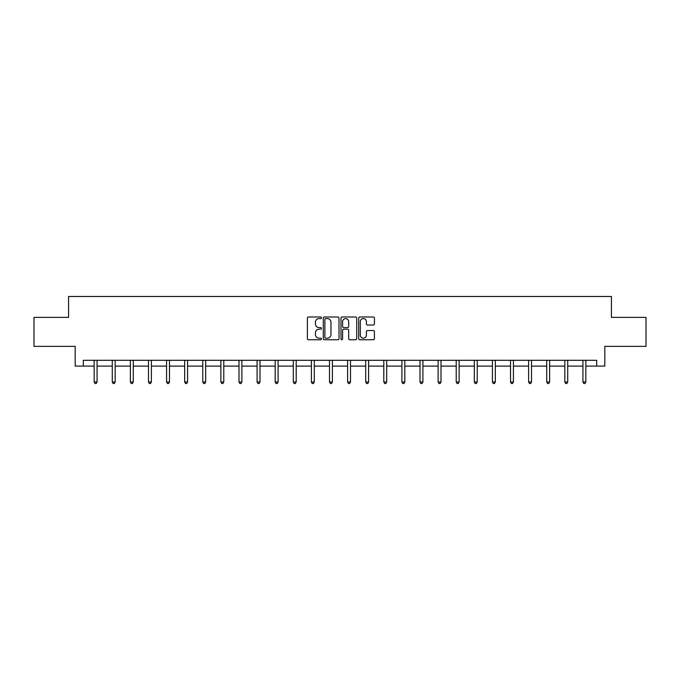 <?xml version="1.0" encoding="UTF-8"?>
<svg xmlns="http://www.w3.org/2000/svg" width="680" height="680" viewBox="0 0 680 680"><rect width="100%" height="100%" fill="white"/><g stroke="black" fill="none" stroke-linecap="round" stroke-linejoin="round"><path stroke-width="1.02" d="M321.436 317.789A0.799 0.799 0 0 0 320.637 316.99L308.533 316.99A1.139 1.139 0 0 0 307.394 318.129L307.394 338.631A1.139 1.139 0 0 0 308.533 339.771L320.637 339.771A0.799 0.799 0 0 0 321.436 338.98A0.799 0.799 0 0 0 320.637 338.181L319.073 338.181A3.647 3.647 0 0 1 315.426 334.534L315.426 332.826A3.647 3.647 0 0 1 319.073 329.179L320.637 329.179A0.799 0.799 0 0 0 321.436 328.38A0.799 0.799 0 0 0 320.637 327.59L319.073 327.59A3.647 3.647 0 0 1 315.426 323.944L315.426 322.235A3.647 3.647 0 0 1 319.073 318.589L320.637 318.589A0.799 0.799 0 0 0 321.436 317.789M373.286 325.023A1.139 1.139 0 0 0 374.425 323.884L374.425 318.129A1.139 1.139 0 0 0 373.286 316.99L359.848 316.99A1.139 1.139 0 0 0 358.708 318.129L358.708 338.631A1.139 1.139 0 0 0 359.848 339.771L373.286 339.771A1.139 1.139 0 0 0 374.425 338.631L374.425 331.687A1.139 1.139 0 0 0 373.286 330.548L367.54 330.548A1.139 1.139 0 0 0 366.401 331.687L366.401 335.129A3.043 3.043 0 0 1 363.35 338.181A3.043 3.043 0 0 1 360.306 335.129L360.306 321.631A3.043 3.043 0 0 1 363.35 318.589A3.043 3.043 0 0 1 366.401 321.631L366.401 323.884A1.139 1.139 0 0 0 367.54 325.023L373.286 325.023M83.317 366.095L83.317 360.298L596.683 360.298L596.683 366.095L604.809 366.095L604.809 346.366L646 346.366L646 317.365L611.422 317.365L611.422 296.471L68.578 296.471L68.578 317.365L34 317.365L34 346.366L75.191 346.366L75.191 366.095L94.163 366.095M339.005 318.129A1.139 1.139 0 0 0 337.866 316.99L324.428 316.99A1.139 1.139 0 0 0 323.289 318.129L323.289 338.631A1.139 1.139 0 0 0 324.428 339.771L337.866 339.771A1.139 1.139 0 0 0 339.005 338.631L339.005 318.129M342.133 316.99L355.572 316.99A1.139 1.139 0 0 1 356.711 318.129L356.711 338.631A1.139 1.139 0 0 1 355.572 339.771L349.826 339.771A1.139 1.139 0 0 1 348.687 338.631L348.687 330.319A1.139 1.139 0 0 0 347.548 329.179L343.731 329.179A1.139 1.139 0 0 0 342.592 330.319L342.592 338.98A0.799 0.799 0 0 1 341.793 339.771A0.799 0.799 0 0 1 340.995 338.98L340.995 318.129A1.139 1.139 0 0 1 342.133 316.99M97.07 366.095L112.268 366.095M115.166 366.095L130.373 366.095M133.272 366.095L148.478 366.095M151.376 366.095L166.575 366.095M169.481 366.095L184.679 366.095M187.578 366.095L202.784 366.095M205.683 366.095L220.881 366.095M223.788 366.095L238.986 366.095M241.884 366.095L257.091 366.095M259.99 366.095L275.188 366.095M278.094 366.095L293.293 366.095M296.191 366.095L311.398 366.095M314.296 366.095L329.502 366.095M332.401 366.095L347.599 366.095M350.498 366.095L365.704 366.095M368.602 366.095L383.809 366.095M386.707 366.095L401.905 366.095M404.812 366.095L420.01 366.095M422.909 366.095L438.115 366.095M441.014 366.095L456.212 366.095M459.119 366.095L474.317 366.095M477.215 366.095L492.422 366.095M495.32 366.095L510.519 366.095M513.425 366.095L528.623 366.095M531.522 366.095L546.729 366.095M549.627 366.095L564.833 366.095M567.732 366.095L582.93 366.095M585.837 366.095L596.683 366.095M325.677 318.589A0.799 0.799 0 0 0 324.878 319.387L324.878 337.382A0.799 0.799 0 0 0 325.677 338.181L327.326 338.181A3.647 3.647 0 0 0 330.973 334.534L330.973 322.235A3.647 3.647 0 0 0 327.326 318.589L325.677 318.589M348.687 321.691A3.043 3.043 0 0 0 345.635 318.648A3.043 3.043 0 0 0 342.592 321.691L342.592 326.451A1.139 1.139 0 0 0 343.731 327.59L347.548 327.59A1.139 1.139 0 0 0 348.687 326.451L348.687 321.691M97.223 360.298L97.155 360.468A1.165 1.165 0 0 0 97.07 360.901L97.07 382.015L94.163 382.015L94.163 360.901A1.165 1.165 0 0 0 94.087 360.468L94.019 360.298M97.07 382.015L96.195 383.528L95.038 383.528L94.163 382.015M115.319 360.298L115.251 360.468A1.165 1.165 0 0 0 115.166 360.901L115.166 382.015L112.268 382.015L112.268 360.901A1.165 1.165 0 0 0 112.183 360.468L112.115 360.298M115.166 382.015L114.299 383.528L113.144 383.528L112.268 382.015M133.424 360.298L133.356 360.468A1.165 1.165 0 0 0 133.272 360.901L133.272 382.015L130.373 382.015L130.373 360.901A1.165 1.165 0 0 0 130.288 360.468L130.22 360.298M133.272 382.015L132.405 383.528L131.24 383.528L130.373 382.015M151.53 360.298L151.462 360.468A1.165 1.165 0 0 0 151.376 360.901L151.376 382.015L148.478 382.015L148.478 360.901A1.165 1.165 0 0 0 148.393 360.468L148.325 360.298M151.376 382.015L150.501 383.528L149.345 383.528L148.478 382.015M169.626 360.298L169.558 360.468A1.165 1.165 0 0 0 169.481 360.901L169.481 382.015L166.575 382.015L166.575 360.901A1.165 1.165 0 0 0 166.489 360.468L166.421 360.298M169.481 382.015L168.606 383.528L167.45 383.528L166.575 382.015M187.731 360.298L187.663 360.468A1.165 1.165 0 0 0 187.578 360.901L187.578 382.015L184.679 382.015L184.679 360.901A1.165 1.165 0 0 0 184.594 360.468L184.526 360.298M187.578 382.015L186.711 383.528L185.546 383.528L184.679 382.015M205.836 360.298L205.768 360.468A1.165 1.165 0 0 0 205.683 360.901L205.683 382.015L202.784 382.015L202.784 360.901A1.165 1.165 0 0 0 202.7 360.468L202.631 360.298M205.683 382.015L204.816 383.528L203.651 383.528L202.784 382.015M223.941 360.298L223.873 360.468A1.165 1.165 0 0 0 223.788 360.901L223.788 382.015L220.881 382.015L220.881 360.901A1.165 1.165 0 0 0 220.796 360.468L220.728 360.298M223.788 382.015L222.912 383.528L221.756 383.528L220.881 382.015M242.037 360.298L241.97 360.468A1.165 1.165 0 0 0 241.884 360.901L241.884 382.015L238.986 382.015L238.986 360.901A1.165 1.165 0 0 0 238.901 360.468L238.833 360.298M241.884 382.015L241.018 383.528L239.853 383.528L238.986 382.015M260.142 360.298L260.075 360.468A1.165 1.165 0 0 0 259.99 360.901L259.99 382.015L257.091 382.015L257.091 360.901A1.165 1.165 0 0 0 257.006 360.468L256.938 360.298M259.99 382.015L259.123 383.528L257.958 383.528L257.091 382.015M278.248 360.298L278.179 360.468A1.165 1.165 0 0 0 278.094 360.901L278.094 382.015L275.188 382.015L275.188 360.901A1.165 1.165 0 0 0 275.111 360.468L275.034 360.298M278.094 382.015L277.219 383.528L276.063 383.528L275.188 382.015M296.344 360.298L296.276 360.468A1.165 1.165 0 0 0 296.191 360.901L296.191 382.015L293.293 382.015L293.293 360.901A1.165 1.165 0 0 0 293.207 360.468L293.139 360.298M296.191 382.015L295.324 383.528L294.168 383.528L293.293 382.015M314.449 360.298L314.381 360.468A1.165 1.165 0 0 0 314.296 360.901L314.296 382.015L311.398 382.015L311.398 360.901A1.165 1.165 0 0 0 311.312 360.468L311.245 360.298M314.296 382.015L313.429 383.528L312.264 383.528L311.398 382.015M332.554 360.298L332.486 360.468A1.165 1.165 0 0 0 332.401 360.901L332.401 382.015L329.502 382.015L329.502 360.901A1.165 1.165 0 0 0 329.418 360.468L329.35 360.298M332.401 382.015L331.525 383.528L330.37 383.528L329.502 382.015M350.65 360.298L350.582 360.468A1.165 1.165 0 0 0 350.498 360.901L350.498 382.015L347.599 382.015L347.599 360.901A1.165 1.165 0 0 0 347.514 360.468L347.446 360.298M350.498 382.015L349.63 383.528L348.475 383.528L347.599 382.015M368.755 360.298L368.688 360.468A1.165 1.165 0 0 0 368.602 360.901L368.602 382.015L365.704 382.015L365.704 360.901A1.165 1.165 0 0 0 365.619 360.468L365.551 360.298M368.602 382.015L367.736 383.528L366.571 383.528L365.704 382.015M386.861 360.298L386.793 360.468A1.165 1.165 0 0 0 386.707 360.901L386.707 382.015L383.809 382.015L383.809 360.901A1.165 1.165 0 0 0 383.724 360.468L383.656 360.298M386.707 382.015L385.832 383.528L384.676 383.528L383.809 382.015M404.966 360.298L404.889 360.468A1.165 1.165 0 0 0 404.812 360.901L404.812 382.015L401.905 382.015L401.905 360.901A1.165 1.165 0 0 0 401.82 360.468L401.752 360.298M404.812 382.015L403.937 383.528L402.781 383.528L401.905 382.015M423.062 360.298L422.994 360.468A1.165 1.165 0 0 0 422.909 360.901L422.909 382.015L420.01 382.015L420.01 360.901A1.165 1.165 0 0 0 419.925 360.468L419.857 360.298M422.909 382.015L422.042 383.528L420.877 383.528L420.01 382.015M441.167 360.298L441.099 360.468A1.165 1.165 0 0 0 441.014 360.901L441.014 382.015L438.115 382.015L438.115 360.901A1.165 1.165 0 0 0 438.031 360.468L437.962 360.298M441.014 382.015L440.147 383.528L438.983 383.528L438.115 382.015M459.272 360.298L459.204 360.468A1.165 1.165 0 0 0 459.119 360.901L459.119 382.015L456.212 382.015L456.212 360.901A1.165 1.165 0 0 0 456.127 360.468L456.059 360.298M459.119 382.015L458.243 383.528L457.087 383.528L456.212 382.015M477.368 360.298L477.3 360.468A1.165 1.165 0 0 0 477.215 360.901L477.215 382.015L474.317 382.015L474.317 360.901A1.165 1.165 0 0 0 474.232 360.468L474.164 360.298M477.215 382.015L476.348 383.528L475.184 383.528L474.317 382.015M495.473 360.298L495.406 360.468A1.165 1.165 0 0 0 495.32 360.901L495.32 382.015L492.422 382.015L492.422 360.901A1.165 1.165 0 0 0 492.337 360.468L492.269 360.298M495.32 382.015L494.454 383.528L493.289 383.528L492.422 382.015M513.578 360.298L513.51 360.468A1.165 1.165 0 0 0 513.425 360.901L513.425 382.015L510.519 382.015L510.519 360.901A1.165 1.165 0 0 0 510.442 360.468L510.374 360.298M513.425 382.015L512.55 383.528L511.394 383.528L510.519 382.015M531.675 360.298L531.607 360.468A1.165 1.165 0 0 0 531.522 360.901L531.522 382.015L528.623 382.015L528.623 360.901A1.165 1.165 0 0 0 528.538 360.468L528.471 360.298M531.522 382.015L530.655 383.528L529.499 383.528L528.623 382.015M549.78 360.298L549.712 360.468A1.165 1.165 0 0 0 549.627 360.901L549.627 382.015L546.729 382.015L546.729 360.901A1.165 1.165 0 0 0 546.644 360.468L546.575 360.298M549.627 382.015L548.76 383.528L547.596 383.528L546.729 382.015M567.885 360.298L567.817 360.468A1.165 1.165 0 0 0 567.732 360.901L567.732 382.015L564.833 382.015L564.833 360.901A1.165 1.165 0 0 0 564.748 360.468L564.681 360.298M567.732 382.015L566.856 383.528L565.7 383.528L564.833 382.015M585.981 360.298L585.913 360.468A1.165 1.165 0 0 0 585.837 360.901L585.837 382.015L582.93 382.015L582.93 360.901A1.165 1.165 0 0 0 582.845 360.468L582.777 360.298M585.837 382.015L584.962 383.528L583.806 383.528L582.93 382.015"/></g></svg>

